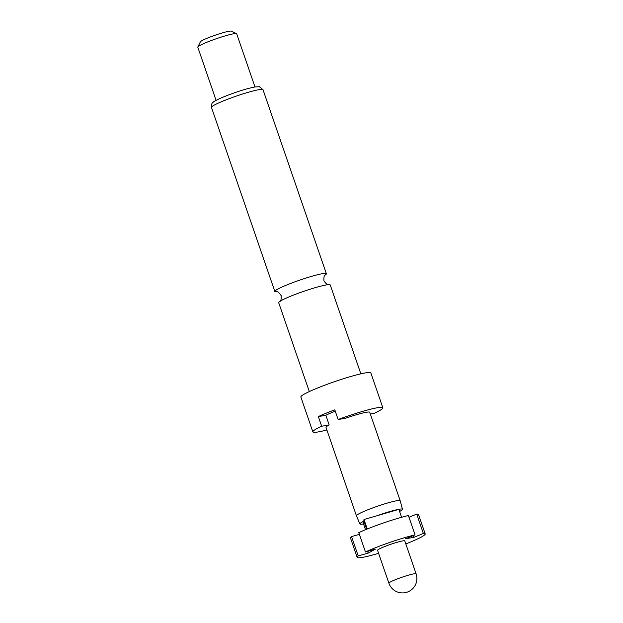 <?xml version="1.0" encoding="UTF-8"?>
<svg xmlns="http://www.w3.org/2000/svg" width="623" height="623" viewBox="0 0 623 623"><rect width="100%" height="100%" fill="white"/><g stroke="black" fill="none" stroke-linecap="round" stroke-linejoin="round"><path stroke-width="0.93" d="M309.312 391.579L278.715 302.716A27.248 2.624 -19 0 1 280.272 301.135A27.248 2.624 -19 0 1 290.723 296.182A27.248 2.624 -19 0 1 326.281 284.937A27.248 2.624 -19 0 1 328.041 284.688A27.248 2.624 -19 0 1 330.245 284.976L360.842 373.839M388.892 583.214L377.561 550.311A14.391 1.386 -19 0 1 387.171 545.584A14.391 1.386 -19 0 1 402.692 540.92A14.391 1.386 -19 0 1 404.786 540.935L416.109 573.838A14.391 1.386 -19 0 0 414.015 573.822A14.391 1.386 -19 0 0 395.231 579.764A14.391 1.386 -19 0 0 388.892 583.214A14.391 14.391 0 0 0 407.948 591.85A14.391 14.391 0 0 0 416.109 573.838M363.513 523.896A22.521 2.173 -19 0 1 363.162 523.959A22.521 2.173 -19 0 1 359.892 523.935A22.521 2.173 -19 0 1 363.793 521.194L366.651 529.231M359.892 523.935L356.449 515.836A23.137 2.227 -19 0 1 356.442 515.821A23.137 2.227 -19 0 1 371.892 508.228A23.137 2.227 -19 0 1 396.828 500.728A23.137 2.227 -19 0 1 400.192 500.76A23.137 2.227 -19 0 1 400.2 500.775L369.735 412.294A23.137 2.227 161 0 0 366.363 412.262A23.137 2.227 161 0 0 345.617 418.243L338.133 419.52A37.014 3.567 161 0 1 377.468 407.722A37.014 3.567 161 0 1 382.857 407.777A37.014 3.567 161 0 1 374.034 413.407L370.335 414.038M367.251 528.989L363.988 519.52L377.538 515.571A22.521 2.173 -19 0 1 399.195 509.232A22.521 2.173 -19 0 1 402.474 509.279A22.521 2.173 -19 0 1 399.592 511.475M382.857 407.777L370.864 372.936A37.014 3.567 161 0 0 365.475 372.889A37.014 3.567 161 0 0 325.58 384.889A37.014 3.567 161 0 0 300.862 397.038L312.855 431.879A37.014 3.567 161 0 0 318.244 431.926A37.014 3.567 161 0 0 326.888 429.987M325.159 275.078A27.248 2.624 161 0 0 326.366 273.731A27.248 2.624 161 0 0 322.403 273.692A27.248 2.624 161 0 0 286.853 284.945A27.248 2.624 161 0 0 274.844 291.471A27.248 2.624 161 0 0 276.635 291.79M254.986 86.947L236.685 33.798A20.567 1.978 161 0 0 236.538 33.65A20.567 1.978 161 0 0 233.695 33.774A20.567 1.978 161 0 0 212.435 40.106A20.567 1.978 161 0 0 197.826 46.982A20.567 1.978 161 0 0 197.803 47.192L216.103 100.342M236.538 33.65L231.343 31.15A16.455 1.589 161 0 0 229.069 31.243A16.455 1.589 161 0 0 212.069 36.313A16.455 1.589 161 0 0 200.38 41.811L197.826 46.982M335.26 411.172A23.137 2.227 161 0 0 325.837 415.292L329.17 424.972A23.137 2.227 161 0 0 325.985 427.355L356.442 515.821M329.17 424.972L321.678 426.241L318.345 416.569L325.837 415.292M318.345 416.569A37.014 3.567 -19 0 1 334.8 409.841L338.133 419.52M321.678 426.241A37.014 3.567 161 0 0 312.855 431.879M415.05 534.877L408.384 515.525A35.986 3.465 161 0 0 358.801 532.626L365.46 551.986A35.986 3.465 -19 0 1 415.05 534.877L405.526 538.763L413.836 537.353L423.352 533.459A35.986 3.465 -19 0 1 425.198 533.911A35.986 3.465 -19 0 1 405.822 543.941M425.198 533.911L418.539 514.551A35.986 3.465 161 0 0 416.694 514.107L408.984 517.261M378.597 553.317A35.986 3.465 -19 0 1 357.143 557.344A35.986 3.465 -19 0 1 358.217 555.934L368.177 553.107L375.428 549.151L365.46 551.986M359.393 534.355L351.551 536.582L358.217 555.934M351.551 536.582A35.986 3.465 161 0 0 350.484 537.984L357.143 557.344M366.83 529.161L363.871 520.563L363.988 519.52M365.514 529.698L363.489 523.818L363.793 521.194M377.538 515.571L398.86 509.365L401.586 517.277M423.352 533.459L416.694 514.107M413.836 537.353L413.236 535.616M368.177 553.107L367.586 551.378M211.47 107.429C211.353 104.493 211.913 102.764 213.144 102.242C213.424 102.008 214.304 100.949 221.741 97.679L226.515 95.732C236.117 92.165 244.224 89.151 255.056 86.94L259.402 86.729L262.999 89.689A27.248 2.624 161 0 0 259.036 89.65A27.248 2.624 161 0 0 229.669 98.481A27.248 2.624 161 0 0 211.47 107.429L274.844 291.471M279.875 301.407C280.903 301.236 281.323 299.297 281.152 295.59C279.003 292.553 277.476 291.291 276.565 291.782L277.04 291.751M328.516 284.656C327.605 285.155 326.078 283.886 323.929 280.856C323.758 277.149 324.186 275.21 325.206 275.039L324.809 275.304M402.474 509.279L400.2 500.775M262.999 89.689L326.366 273.731"/></g></svg>
